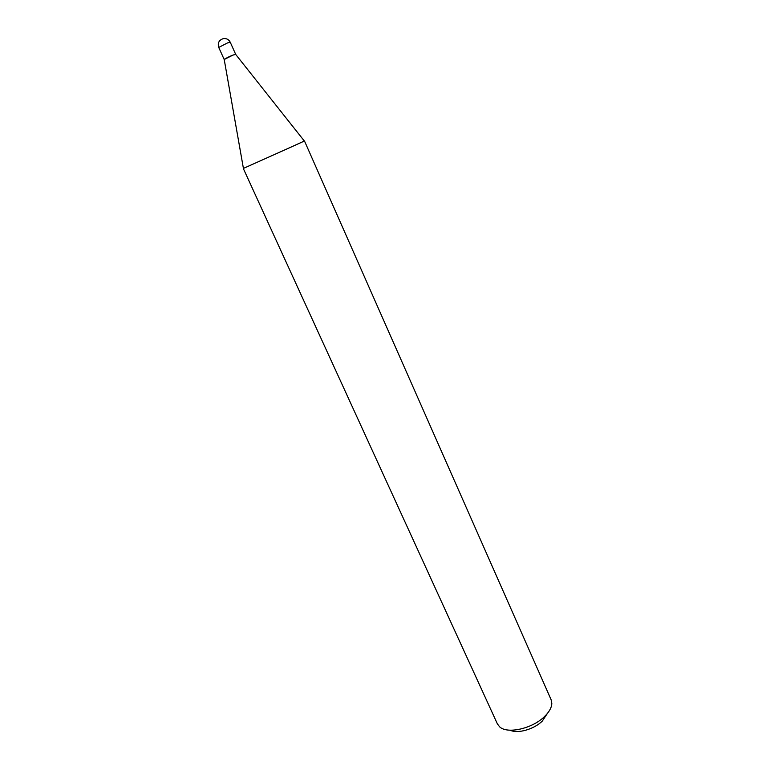 <?xml version="1.0" encoding="UTF-8"?>
<svg xmlns="http://www.w3.org/2000/svg" width="770" height="770" viewBox="0 0 770 770"><rect width="100%" height="100%" fill="white"/><g stroke="black" fill="none" stroke-linecap="round" stroke-linejoin="round"><path stroke-width="1.16" d="M230.259 42.254C228.834 39.52 226.582 38.288 223.512 38.567C219.036 39.963 217.448 42.918 218.738 47.432L227.535 42.918L230.259 42.254L235.687 54.362C233.483 54.709 229.941 56.191 225.042 58.809L224.234 59.617M235.726 54.449L232.992 55.074L224.195 59.521L218.738 47.432M547.326 713.53L542.34 721.018C534.168 729.296 517.565 733.993 510.212 730.21M304.468 140.958L551.118 699.738L551.821 703.395C551.657 707.495 549.299 711.807 544.756 716.312C532.734 728.564 507.353 734.349 499.653 726.841L497.382 723.887L243.291 168.457M235.62 54.323L304.342 141.026L291.474 146.906L243.416 168.409L224.205 59.454"/></g></svg>
